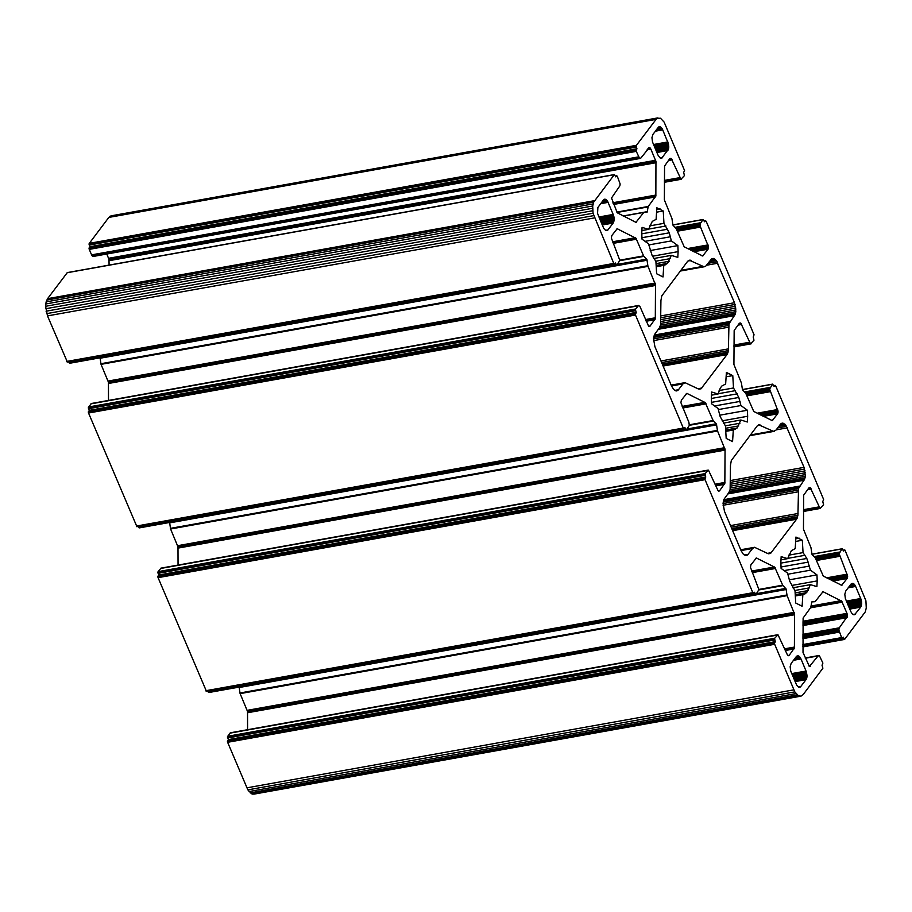 <?xml version="1.0" encoding="UTF-8"?>
<svg xmlns="http://www.w3.org/2000/svg" width="912" height="912" viewBox="0 0 912 912"><rect width="100%" height="100%" fill="white"/><g stroke="black" fill="none" stroke-linecap="round" stroke-linejoin="round"><path stroke-width="1.37" d="M664.141 122.128L684.57 170.555L683.669 172.368L684.433 175.606L680.968 179.219L671.289 158.574L669.784 158.654L664.563 166.052L664.369 199.876L671.95 218.572L672.931 225.127L676.202 228.661L684.194 246.799L702.685 255.976L708.043 249.204L708.499 246.685L700.519 227.065L700.108 223.907L703.084 219.484L704.531 221.753L705.455 220.658L706.173 221.285L754.064 334.807L753.209 336.995L753.973 340.244L750.519 343.858L740.829 323.213L739.336 323.293L734.16 330.486L733.921 364.515L741.422 383.006L742.471 389.766L745.754 393.289L753.734 411.437L772.236 420.614L777.583 413.843L778.05 411.323L769.603 389.036L772.635 384.123L774.071 386.392L774.995 385.297L775.622 385.719L823.616 499.445L822.761 501.634L823.582 504.724L820.059 508.486L810.369 487.852L808.876 487.931L803.7 495.125L803.461 529.154L810.962 547.645L812.022 554.405L815.294 557.927L823.285 576.076L841.651 585.276L847.134 578.482L847.59 575.962L839.143 553.675L842.072 548.819L843.623 551.03L844.968 550.096L865.921 600.791L866.263 608.019L865.26 611.906L844.569 639.437L843.247 637.157L842.437 638.195L841.696 637.819L838.812 629.998L839.302 627.821L847.419 616.341L846.974 613.366L841.708 601.213L823.012 591.671L815.089 601.681L811.805 601.909L810.768 607.426L803.107 618.062L803.016 652.536L809.411 666.467L818.098 655.945L819.409 655.728L822.898 663.081L822.043 665.281L822.898 668.188L803.176 694.579L801.01 696.141L798.479 695.788L794.819 691.877L774.413 643.667L775.291 641.649L774.527 638.423L777.993 634.786L787.672 655.432L789.176 655.352L794.398 647.953L794.591 614.129L787.09 595.639L786.03 588.878L782.758 585.356L774.767 567.207L756.401 558.007L750.918 564.802L750.462 567.321L758.909 589.597L755.957 594.476L754.429 592.253L752.981 593.051L704.965 479.473L705.751 477.01L704.976 473.784L708.442 470.147L718.132 490.793L719.625 490.713L724.846 483.326L725.051 449.491L717.47 430.795L716.49 424.24L713.207 420.717L705.227 402.568L686.85 393.368L681.378 400.163L680.911 402.682L688.891 422.302L689.312 425.459L686.417 429.837L684.889 427.614L683.43 428.423L635.413 314.834L636.2 312.371L635.368 309.328L638.617 305.463L639.996 306.603L648.592 326.154L650.085 326.074L655.306 318.687L655.5 284.852L647.93 266.167L646.939 259.601L643.667 256.078L635.995 238.26L617.185 228.752L611.827 235.524L611.371 238.043L619.818 260.33L616.877 265.198L615.338 262.987L613.993 263.91L593.039 213.226L592.697 205.998L593.701 202.099L614.392 174.568L615.725 176.86L616.637 175.765L617.264 176.187L620.149 184.007L619.852 185.877L611.519 197.984L617.253 212.792L635.949 222.346L643.872 212.325L647.155 212.097L648.193 206.591L655.853 195.943L655.945 161.47L650.86 149.089L649.367 147.505L640.862 158.061L639.551 158.278L636.063 150.925L636.929 148.736L636.063 145.817L656.8 118.423L660.482 118.218L664.141 122.128M796.632 685.049L798.809 687.238L800.417 686.964L806.048 679.634L807.017 676.339L806.447 672.019L800.987 658.943L799.505 656.617L797.795 655.762L796.313 656.583L791.126 663.457L790.157 666.752L790.727 671.072L796.632 685.049M844.808 594.259L845.378 598.58L850.85 611.656L852.321 613.981L854.578 614.756L860.7 607.141L861.68 603.847L861.11 599.526L855.638 586.45L853.598 583.657L851.409 583.634L845.789 590.965L844.808 594.259M780.843 562.385L781.094 568.404L787.592 573.112L789.689 581.183L795.002 590.668L795.72 603.026L802.115 606.241L802.856 594.647L806.675 592.618L810.403 584.638L816.89 586.633L817.209 580.898L816.958 574.879L810.46 570.171L806.824 558.463L803.05 552.604L802.332 540.246L795.937 537.043L795.196 548.636L791.377 550.654L787.649 558.634L781.162 556.639L780.843 562.385M758.784 424.821L757.165 425.984L731.333 460.492L730.478 465.143L730.124 489.516L728.905 492.548L723.946 499.297L723.056 503.299L724.459 511.279L741.148 550.791L743.36 554.279L745.925 555.579L747.487 555.032L752.548 548.522L754.532 547.291L767.824 553.561L770.583 553.413L796.552 519.224L797.932 515.234L798.524 488.524L804.612 479.21L805.376 476.292L804.053 467.366L785.756 425.06L782.895 423.088L781.105 423.544L775.964 430.122L773.41 431.342L758.784 424.821M711.303 397.746L711.554 403.765L718.04 408.473L720.149 416.545L725.462 426.041L726.18 438.398L732.564 441.602L733.316 430.008L737.124 427.99L740.852 420.01L747.338 422.005L747.658 416.26L747.407 410.24L740.92 405.532L738.811 397.461L733.499 387.976L732.781 375.619L726.397 372.404L725.644 383.998L721.837 386.027L720.275 388.09L718.109 393.995L711.622 392.012L711.303 397.746M689.233 260.182L687.614 261.345L661.793 295.853L660.926 300.504L660.584 324.877L659.353 327.91L654.406 334.67L653.505 338.66L654.907 346.64L671.597 386.164L673.808 389.641L676.385 390.94L677.947 390.393L682.997 383.884L684.98 382.652L698.284 388.922L701.043 388.786L727.001 354.597L728.38 350.596L728.973 323.885L735.072 314.572L735.824 311.653L734.502 302.727L716.216 260.422L713.355 258.449L711.565 258.917L705.66 266.247L703.87 266.703L689.233 260.182M641.763 233.107L642.002 239.138L648.5 243.835L652.137 255.542L655.91 261.402L656.629 273.76L663.024 276.963L663.765 265.369L667.584 263.351L671.312 255.371L677.798 257.366L678.118 251.632L677.867 245.602L671.369 240.893L669.271 232.822L663.959 223.337L663.241 210.98L656.845 207.776L656.104 219.359L652.285 221.388L648.557 229.368L642.071 227.373L641.763 233.107M597.565 213.419L603.755 228.456L605.933 230.645L607.552 230.383L613.172 223.041L614.152 219.746L613.582 215.426L607.677 201.449L605.5 199.272L603.436 199.99L597.884 207.491L597.565 213.419M668.519 144.005L662.329 128.957L660.733 127.064L659.045 126.757L652.912 134.372L651.943 137.666L652.513 141.987L657.974 155.063L660.014 157.856L661.702 158.164L668.496 149.146L668.519 144.005L654.371 146.536M801.01 696.141L254.049 794.124L251.518 793.782L247.859 789.872L227.544 742.094L228.331 739.632L227.498 736.588L230.474 732.769L777.434 634.786M247.585 729.714L247.54 711.497L240.05 693.428L239.149 687.101M755.843 594.533L208.882 692.516L207.833 691.102M753.54 593.336L206.465 691.353L158.072 577.661L158.791 575.005L157.958 571.949L160.934 568.142L707.894 470.147M178.045 565.075L177.988 546.869L170.578 528.994L169.609 522.462M686.303 429.894L139.342 527.888L138.293 526.475M683.989 428.708L136.925 526.714L88.453 412.828L89.239 410.366L88.407 407.322L91.382 403.503L638.343 305.509M108.494 400.436L108.448 382.231L101.038 364.355L100.058 357.823M616.751 265.255L69.791 363.25L68.742 361.836M614.449 264.07L67.374 362.075L47.504 315.894L45.6 306.295L46.124 301.895L47.572 298.669L67.317 272.585L614.278 174.591M109.087 265.096L108.984 259.464L106.829 254.026M640.395 158.426L93.161 256.466L91.781 255.326L89.171 249.158L89.957 246.719L89.205 243.481L108.824 217.421L110.99 215.859L657.951 117.876M681.526 179.231L664.415 182.286L681.253 179.265M680.968 179.219L664.415 182.183M680.683 179.071L664.415 181.99M680.398 178.843L664.415 181.705M680.124 178.524L664.415 181.328M679.885 178.125L664.426 180.895M679.657 177.68L664.426 180.405M672.121 159.839L668.393 160.512M671.882 159.338L668.872 159.874M671.597 158.905L669.294 159.326M671.289 158.574L669.625 158.87M670.958 158.357L669.898 158.551M702.97 255.839L702.286 255.964M703.232 255.588L701.921 255.827M708.043 249.204L693.861 251.746M708.248 248.851L693.394 251.507M708.407 248.406L692.778 251.199M708.499 247.882L692.037 250.823M708.533 247.3L691.193 250.401M708.499 246.685L690.304 249.945M708.407 246.069L689.369 249.478M708.259 245.465L688.457 249.01M708.054 244.906L687.568 248.577M700.519 227.065L677.297 231.226M700.336 226.564L677.092 230.736M700.199 226.028L676.875 230.212M700.097 225.481L676.647 229.687M700.051 224.933L676.43 229.174M700.063 224.409L676.214 228.673M700.108 223.907L675.872 228.251M700.211 223.463L675.507 227.886M700.359 223.075L675.199 227.578M700.541 222.756L674.971 227.339M702.901 219.632L672.885 225.013M702.992 219.541L672.862 224.945M703.084 219.484L672.851 224.899M705.238 220.818L704.212 221M705.341 220.715L704.178 220.921M705.455 220.658L704.167 220.886M751.066 343.858L733.955 346.925M750.804 343.904L733.966 346.925M750.519 343.858L733.966 346.822M750.223 343.71L733.966 346.628M749.938 343.471L733.966 346.332M749.675 343.151L733.966 345.967M749.425 342.764L733.966 345.534M749.208 342.308L733.966 345.044M741.673 324.478L737.945 325.139M741.422 323.965L738.424 324.512M741.137 323.543L738.834 323.954M740.829 323.213L739.176 323.509M740.51 322.996L739.45 323.179M772.521 420.478L771.826 420.603M772.772 420.227L771.461 420.466M777.583 413.843L763.401 416.385M777.788 413.489L762.934 416.146M777.947 413.033L762.318 415.838M778.039 412.509L761.577 415.462M778.073 411.939L760.745 415.04M778.05 411.323L759.844 414.584M777.959 410.708L758.921 414.116M777.811 410.104L757.997 413.649M777.605 409.534L757.12 413.204M770.07 391.704L746.848 395.865M769.888 391.202L746.632 395.363M769.739 390.667L746.415 394.85M769.648 390.119L746.198 394.326M769.603 389.572L745.982 393.802M769.603 389.036L745.765 393.311M769.66 388.546L745.423 392.89M769.751 388.09L745.058 392.525M769.899 387.714L744.751 392.217M770.093 387.395L744.511 391.978M772.441 384.271L742.436 389.652M772.532 384.18L742.402 389.572M772.635 384.123L742.391 389.538M774.778 385.457L773.752 385.639M820.059 508.486L803.506 511.461M819.774 508.349L803.506 511.256M819.489 508.109L803.506 510.971M819.215 507.79L803.506 510.606M818.965 507.403L803.506 510.173M818.748 506.947L803.518 509.683M811.213 489.117L807.485 489.778M810.973 488.604L807.964 489.14M810.688 488.182L808.374 488.593M810.369 487.852L808.716 488.148M810.05 487.624L808.99 487.817M842.118 585.071L841.297 585.219M842.312 584.866L841.012 585.094M847.134 578.482L832.952 581.024M847.339 578.117L832.474 580.784M847.487 577.672L831.869 580.477M847.59 577.148L831.128 580.1M847.624 576.566L830.285 579.679M847.59 575.962L829.396 579.223M847.499 575.347L828.461 578.755M847.351 574.742L827.537 578.288M847.145 574.172L826.66 577.843M839.61 556.343L816.388 560.504M839.428 555.841L816.183 560.002M839.291 555.305L815.966 559.489M839.188 554.758L815.738 558.953M839.143 554.211L815.522 558.44M839.143 553.675L815.305 557.95M839.2 553.185L814.963 557.517M839.302 552.729L814.598 557.152M839.45 552.341L814.291 556.856M839.633 552.034L814.063 556.616M841.993 548.91L811.976 554.279M842.072 548.819L811.954 554.211M842.175 548.762L811.942 554.177M844.33 550.084L843.304 550.267M844.409 549.993L843.269 550.198M844.512 549.936L843.258 550.164M844.683 639.415L802.913 646.904L844.569 639.437M844.455 639.415L802.913 646.859M844.341 639.358L802.913 646.779M844.227 639.266L802.913 646.665M844.124 639.141L802.913 646.517M844.022 638.981L802.913 646.346M843.942 638.799L802.913 646.152M842.323 638.24L802.913 645.308L842.198 638.252M842.061 638.206L802.913 645.229M841.936 638.126L802.913 645.115M841.81 637.99L802.913 644.955M841.696 637.819L802.913 644.773M841.605 637.613L802.913 644.545M839.279 632.13L802.948 638.639M839.097 631.628L802.948 638.104M838.96 631.093L802.948 637.545M838.858 630.545L802.948 636.986M838.812 629.998L802.948 636.428M838.812 629.474L802.959 635.892M838.869 628.972L802.959 635.402M838.972 628.528L802.959 634.98M839.108 628.14L802.959 634.615M839.302 627.821L802.959 634.33M846.952 617.663L802.993 625.541M847.168 617.31L802.993 625.222M847.316 616.865L803.005 624.8M847.419 616.341L803.005 624.298M847.453 615.76L803.005 623.717M847.419 615.144L803.005 623.101M847.328 614.528L803.005 622.474M847.18 613.924L803.016 621.836M846.974 613.366L803.016 621.243M842.243 602.148L810.46 607.837M841.993 601.646L810.825 607.232M841.708 601.213L810.916 606.731M841.4 600.894L810.985 606.332M841.081 600.666L811.03 606.047M823.525 591.774L822.453 591.968M823.262 591.683L822.681 591.785M810.221 666.33L809.446 666.467M810.437 666.102L809.149 666.33M818.098 655.945L805.285 658.247M818.315 655.717L805.205 658.065M818.566 655.58L805.171 657.974M799.767 696.198L252.806 794.192M798.479 695.788L251.518 793.782M797.191 694.898L250.23 792.893M795.959 693.576L248.999 791.57M794.819 691.877L247.859 789.872M793.816 689.86L246.856 787.843M774.584 644.305L227.624 742.3M774.505 644.1L227.544 742.094M774.448 643.895L227.487 741.889M774.413 643.667L227.453 741.661M774.391 643.45L227.43 741.445M774.391 643.245L227.43 741.228M774.413 643.04L227.453 741.034M774.459 642.857L227.498 740.852M774.516 642.709L227.555 740.704M774.584 642.584L227.624 740.578M775.291 641.649L228.331 739.632M774.596 639.996L227.635 737.99M774.516 639.768L227.555 737.762M774.459 639.529L227.498 737.523M774.425 639.278L227.464 737.272M774.413 639.038L227.453 737.033M774.425 638.81L227.464 736.805M774.459 638.594L227.498 736.588M774.527 638.423L227.567 736.406M774.607 638.275L227.647 736.269M776.967 635.151L230.006 733.145M777.184 634.923L230.223 732.917M788.914 655.603L788.23 655.728M789.176 655.352L787.9 655.58M793.987 648.968L785.3 650.518M794.158 648.683L785.198 650.29M794.295 648.352L785.072 650.005M794.398 647.953L784.924 649.652M794.455 647.52L784.765 649.264M794.477 647.053L784.582 648.831M794.626 614.734L247.654 712.728M794.591 614.129L247.631 712.124M794.5 613.514L247.54 711.497M794.352 612.91L247.391 710.893M794.147 612.34L247.186 710.334M787.09 595.639L240.13 693.633M787.022 595.433L240.05 693.428M786.965 595.228L239.993 693.211M786.919 595L239.959 692.995M786.201 589.505L239.24 687.5M786.155 589.289L239.195 687.283M786.098 589.072L755.957 594.476M786.03 588.878L756.173 594.225M785.939 588.696L756.344 593.997M785.848 588.536L756.493 593.792M785.734 588.411L756.629 593.621M782.963 585.629L758.864 589.95M782.861 585.504L758.887 589.802M782.758 585.356L758.898 589.619M782.667 585.173L758.909 589.426M775.61 568.461L752.389 572.622M775.36 567.959L752.172 572.12M775.075 567.538L751.99 571.676M774.767 567.207L751.83 571.311M774.448 566.979L751.727 571.049M756.903 558.11L755.843 558.304M756.652 558.019L756.059 558.133M755.717 594.533L208.757 692.527M755.592 594.499L208.631 692.482M755.467 594.407L208.506 692.402M755.341 594.271L208.381 692.265M755.227 594.1L208.267 692.094M755.125 593.906L208.164 691.889M753.426 593.359L206.465 691.353M753.312 593.336L206.351 691.33M753.198 593.279L206.237 691.273M753.084 593.188L206.123 691.171M752.981 593.051L206.021 691.045M752.879 592.903L205.918 690.897M752.788 592.72L205.827 690.715M705.033 479.666L158.072 577.661M704.965 479.473L158.004 577.456M704.908 479.256L157.947 577.25M704.862 479.039L157.901 577.034M704.851 478.811L157.89 576.806M704.851 478.606L157.89 576.601M704.873 478.401L157.913 576.395M704.908 478.23L157.947 576.213M704.965 478.07L158.004 576.065M705.044 477.945L158.084 575.939M705.751 477.01L158.791 575.005M705.056 475.357L158.095 573.352M704.976 475.141L158.015 573.124M704.908 474.89L157.947 572.884M704.873 474.65L157.913 572.645M704.862 474.4L157.901 572.394M704.873 474.172L157.913 572.166M704.919 473.966L157.958 571.949M704.976 473.784L158.015 571.778M705.067 473.636L158.107 571.63M707.416 470.512L160.455 568.507M707.644 470.284L160.683 568.279M719.374 490.964L718.679 491.089M719.625 490.713L718.348 490.941M724.436 484.329L715.749 485.891M724.607 484.055L715.658 485.651M724.744 483.713L715.532 485.366M724.846 483.326L715.384 485.013M724.915 482.893L715.213 484.625M724.937 482.425L715.031 484.192M725.074 450.106L178.114 548.089M725.051 449.491L178.079 547.485M724.949 448.875L177.988 546.869M724.801 448.271L177.84 546.265M724.595 447.701L177.635 545.695M717.55 431L170.578 528.994M717.47 430.795L170.51 528.789M717.413 430.589L170.453 528.584M717.379 430.373L170.419 528.356M716.65 424.867L169.689 522.861M716.615 424.65L169.655 522.644M716.558 424.445L686.405 429.837M716.49 424.24L686.633 429.586M716.399 424.057L686.804 429.358M716.296 423.898L686.953 429.164M716.194 423.772L687.078 428.993M713.423 421.002L689.324 425.311M713.309 420.877L689.335 425.163M713.207 420.717L689.358 424.992M713.127 420.535L689.358 424.787M706.07 403.834L682.849 407.995M705.82 403.321L682.632 407.482M705.535 402.899L682.438 407.037M705.227 402.568L682.29 406.672M704.908 402.352L682.176 406.421M687.363 393.482L686.291 393.676M687.101 393.391L686.519 393.494M686.177 429.894L139.217 527.888M686.052 429.86L139.091 527.854M685.915 429.769L138.955 527.763M685.79 429.632L138.829 527.626M685.687 429.461L138.715 527.455M685.585 429.267L138.624 527.261M683.886 428.72L136.925 526.714M683.772 428.697L136.811 526.691M683.658 428.64L136.697 526.634M683.544 428.549L136.583 526.543M683.43 428.423L136.469 526.418M683.327 428.264L136.367 526.258M683.248 428.081L136.287 526.076M635.493 315.028L88.532 413.022M635.413 314.834L88.453 412.828M635.356 314.617L88.396 412.612M635.322 314.401L88.361 412.395M635.299 314.184L88.339 412.178M635.299 313.967L88.339 411.962M635.322 313.774L88.361 411.757M635.368 313.591L88.407 411.586M635.425 313.432L88.464 411.426M635.493 313.306L88.532 411.301M636.2 312.371L89.239 410.366M635.504 310.73L88.544 408.724M635.425 310.502L88.464 408.496M635.368 310.262L88.407 408.245M635.333 310.012L88.373 408.006M635.322 309.772L88.361 407.755M635.333 309.533L88.373 407.527M635.368 309.328L88.407 407.322M635.436 309.145L88.475 407.14M635.516 309.008L88.555 406.991M637.876 305.873L90.915 403.868M638.092 305.645L91.132 403.64M649.834 326.325L649.139 326.45M650.085 326.074L648.808 326.302M654.896 319.69L646.209 321.252M655.067 319.417L646.106 321.024M655.204 319.075L645.981 320.728M655.306 318.687L645.833 320.386M655.363 318.254L645.673 319.987M655.386 317.786L645.491 319.553M655.534 285.467L108.574 383.462M655.5 284.852L108.539 382.846M655.409 284.236L108.448 382.231M655.261 283.632L108.3 381.626M655.055 283.062L108.095 381.056M647.999 266.361L101.038 364.355M647.93 266.167L100.97 364.15M647.873 265.951L100.913 363.945M647.828 265.734L100.867 363.728M647.11 260.239L100.149 358.234M647.075 260.011L100.115 358.006M647.018 259.806L616.865 265.21M646.939 259.601L617.082 264.947M646.847 259.418L617.253 264.719M646.756 259.27L617.413 264.526M646.642 259.133L617.538 264.355M643.872 256.363L619.772 260.684M643.769 256.238L619.795 260.524M643.667 256.078L619.807 260.353M643.576 255.896L619.818 260.159M636.519 239.195L613.297 243.356M636.268 238.693L613.081 242.843M635.995 238.26L612.898 242.398M635.675 237.929L612.75 242.045M635.356 237.713L612.636 241.783M617.812 228.844L616.751 229.037M616.637 265.267L69.665 363.25M616.501 265.221L69.54 363.215M616.375 265.13L69.415 363.124M616.25 265.004L69.289 362.987M616.136 264.833L69.175 362.828M616.033 264.628L69.073 362.623M614.335 264.081L67.374 362.075M614.221 264.07L67.26 362.053M614.107 264.001L67.146 361.996M613.993 263.91L67.032 361.904M613.89 263.785L66.929 361.779M613.787 263.625L66.827 361.619M613.696 263.443L66.736 361.437M594.464 217.9L47.504 315.894M593.644 215.631L46.683 313.625M593.039 213.226L46.079 311.209M592.675 210.752L45.714 308.735M592.561 208.301L45.6 306.295M592.697 205.998L45.737 303.981M593.085 203.9L46.124 301.895M593.701 202.099L46.74 300.094M594.533 200.674L47.572 298.669M614.095 174.739L67.123 272.734M614.175 174.648L67.214 272.631M616.432 175.913L615.406 176.096M636.405 222.14L635.596 222.289M636.61 221.935L635.299 222.163M643.781 212.416L623.306 216.087M643.872 212.325L623.192 216.03M643.963 212.268L623.147 216.007M647.155 212.097L646.243 212.268M647.224 211.972L645.639 212.257M647.281 211.823L644.864 212.257M647.326 211.641L623.101 215.984M648.101 206.921L617.048 212.485M648.136 206.739L616.957 212.325M648.193 206.591L616.888 212.2M648.272 206.465L616.843 212.097M655.443 196.946L613.594 204.448M655.614 196.673L613.491 204.22M655.751 196.331L613.366 203.923M655.853 195.943L613.229 203.581M655.91 195.51L613.058 203.182M655.933 195.043L612.875 202.76M656.07 162.701L109.109 260.684M656.036 162.085L109.075 260.08M655.945 161.47L108.984 259.464M655.796 160.865L108.836 258.86M655.591 160.295L108.631 258.29M650.86 149.089L647.132 149.75M650.609 148.588L647.611 149.123M650.324 148.154L648.022 148.565M650.017 147.824L648.352 148.12M649.697 147.607L648.637 147.79M640.121 158.471L93.161 256.466M639.836 158.426L92.876 256.42M639.551 158.278L92.591 256.272M639.266 158.038L92.306 256.033M638.993 157.719L92.032 255.713M638.742 157.331L91.781 255.326M638.525 156.875L91.565 254.87M636.211 151.392L89.251 249.386M636.131 151.164L89.171 249.158M636.063 150.925L89.102 248.919M636.029 150.674L89.068 248.668M636.017 150.434L89.057 248.429M636.029 150.206L89.068 248.189M636.074 149.99L89.114 247.984M636.131 149.807L89.171 247.802M636.223 149.671L89.251 247.665M636.929 148.736L89.957 246.719M636.234 147.083L89.262 245.077M636.154 146.889L89.194 244.883M636.097 146.672L89.137 244.667M636.063 146.456L89.102 244.45M636.04 146.239L89.08 244.222M636.04 146.023L89.08 244.017M636.063 145.817L89.102 243.812M636.109 145.646L89.137 243.641M636.166 145.487L89.205 243.481M636.234 145.361L89.273 243.356M655.796 119.426L108.824 217.421M656.8 118.423L109.839 216.406M668.234 142.933L653.938 145.498M667.869 141.93L653.516 144.506M668.713 145.099L654.816 147.584M668.815 146.194L655.261 148.622M668.804 147.254L655.671 149.614M668.701 148.246L656.059 150.514M668.496 149.146L656.401 151.312M668.211 149.921L656.674 151.985M667.835 150.548L656.902 152.509M662.648 157.423L660.071 157.89M662.203 157.879L660.664 158.164M660.151 126.779L658.51 127.064M660.733 127.064L658.065 127.543M661.303 127.532L657.563 128.204M661.838 128.17L656.925 129.048M662.329 128.957L656.161 130.063M662.773 129.857L655.306 131.203M604.93 199.169L604.36 199.272M605.5 199.272L603.858 199.568M606.07 199.557L603.402 200.036M606.64 200.036L602.9 200.697M607.175 200.674L602.262 201.552M607.677 201.449L601.51 202.555M608.11 202.361L600.643 203.695M613.217 214.434L598.865 216.999M613.582 215.426L599.275 217.991M613.867 216.497L599.72 219.028M614.061 217.592L600.164 220.077M614.152 218.686L600.598 221.114M614.152 219.746L601.019 222.106M614.038 220.75L601.396 223.007M613.844 221.639L601.738 223.816M613.548 222.414L602.023 224.477M613.172 223.041L602.239 225.002M607.996 229.915L605.42 230.383M607.552 230.383L606.001 230.656M690.167 260.125L688.845 260.365M648.557 229.368L641.9 230.554M660.049 208.848L656.743 209.441M663.241 210.98L656.56 212.177M663.959 223.337L649.583 225.914M665.942 225.994L648.637 229.094M667.732 229.197L641.786 233.837M669.271 232.822L641.945 237.724M670.491 236.767L645.035 241.327M671.369 240.893L648.74 244.952M677.867 245.602L650.188 250.561M678.118 251.632L652.513 256.215M671.312 255.371L653.801 258.506M670.4 258.598L655.774 261.208M669.146 261.277L656.047 263.625M667.584 263.351L656.15 265.403M665.771 264.731L656.207 266.441M663.765 265.369L656.23 266.726M691.136 260.444L687.956 261.014M702.901 266.395L680.831 270.34M703.87 266.703L680.409 270.91M704.805 266.657L680.306 271.046M713.355 258.449L712.033 258.689M714.324 258.769L711.132 259.339M715.293 259.43L710.311 260.319M716.216 260.422L709.308 261.653M717.071 261.698L708.054 263.317M717.812 263.215L706.618 265.221M734.502 302.727L660.858 315.917M735.118 304.426L660.858 317.729M735.562 306.238L660.847 319.622M735.847 308.085L660.835 321.526M735.927 309.92L660.778 323.384M735.824 311.653L660.516 325.151M735.539 313.226L659.992 326.758M735.072 314.572L659.148 328.172M734.445 315.643L658.316 329.289M730.067 321.469L654.257 335.046M729.44 322.54L653.915 336.072M728.973 323.885L653.642 337.383M728.688 325.459L653.505 338.922M728.585 327.191L653.539 340.632M728.483 348.863L660.961 360.97M728.38 350.596L661.633 362.554M728.095 352.169L662.226 363.968M727.628 353.514L662.728 365.142M727.001 354.597L663.104 366.043M701.795 388.022L697.885 388.729M701.043 388.786L698.968 389.15M684.98 382.652L671.164 385.126M684.262 382.835L671.186 385.183M683.59 383.257L671.3 385.457M682.997 383.884L671.506 385.947M678.608 389.698L674.743 390.393M677.947 390.393L675.621 390.803M759.707 424.764L758.385 425.003M718.109 393.995L711.44 395.192M729.589 373.487L726.283 374.08M732.781 375.619L726.112 376.804M733.499 387.976L719.123 390.541M735.482 390.632L718.177 393.733M737.272 393.824L711.337 398.476M738.811 397.461L711.497 402.352M740.042 401.405L714.586 405.965M740.92 405.532L718.28 409.591M747.407 410.24L719.728 415.199M747.658 416.26L722.065 420.854M740.852 420.01L723.341 423.145M739.94 423.225L725.325 425.847M738.686 425.915L725.587 428.264M737.124 427.99L725.69 430.031M735.323 429.37L725.758 431.08M733.316 430.008L725.77 431.365M760.676 425.083L757.496 425.653M772.441 431.023L750.382 434.978M773.41 431.342L749.949 435.548M774.345 431.296L749.858 435.674M782.895 423.088L781.573 423.328M783.864 423.407L780.683 423.977M784.833 424.069L779.851 424.958M785.756 425.06L778.848 426.292M786.611 426.337L777.605 427.945M787.364 427.853L776.169 429.86M804.053 467.366L730.409 480.556M804.658 469.053L730.398 482.368M805.114 470.866L730.387 484.261M805.387 472.724L730.387 486.164M805.478 474.559L730.318 488.023M805.376 476.292L730.056 489.778M805.079 477.865L729.532 491.397M804.612 479.21L728.699 492.811M803.996 480.282L727.856 493.916M799.607 486.096L723.809 499.685M798.98 487.168L723.455 500.699M798.524 488.524L723.193 502.022M798.228 490.086L723.056 503.561M798.125 491.83L723.079 505.271M798.034 513.502L730.501 525.597M797.932 515.234L731.173 527.193M797.635 516.808L731.777 528.607M797.179 518.153L732.268 529.781M796.552 519.224L732.644 530.681M771.347 552.661L767.425 553.367M770.583 553.413L768.52 553.789M754.532 547.291L740.715 549.765M753.802 547.474L740.738 549.822M753.141 547.884L740.852 550.096M752.548 548.522L741.057 550.574M748.159 554.336L744.295 555.032M747.487 555.032L745.172 555.442M787.649 558.634L780.991 559.831M799.14 538.126L795.834 538.718M802.332 540.246L795.652 541.443M803.05 552.604L788.675 555.18M805.034 555.271L787.729 558.372M806.824 558.463L780.877 563.114M808.351 562.1L781.037 566.99M809.582 566.044L784.126 570.604M810.46 570.171L787.82 574.229M816.958 574.879L789.279 579.838M817.209 580.898L791.605 585.481M810.403 584.638L792.893 587.784M809.491 587.864L794.865 590.486M808.226 590.554L795.139 592.903M806.675 592.618L795.241 594.67M804.863 593.997L795.298 595.718M802.856 594.647L795.31 595.992M853.028 583.361L851.386 583.657M853.598 583.657L850.942 584.136M854.168 584.125L850.44 584.797M854.704 584.763L849.802 585.641M855.205 585.55L849.038 586.655M855.638 586.45L848.183 587.795M860.746 598.523L846.393 601.099M861.11 599.526L846.815 602.091M861.395 600.586L847.248 603.128M861.589 601.692L847.693 604.177M861.68 602.786L848.126 605.215M861.68 603.847L848.548 606.195M861.578 604.838L848.924 607.107M861.373 605.739L849.266 607.905M861.076 606.514L849.551 608.578M860.7 607.141L849.767 609.102M855.524 614.015L852.948 614.471M855.08 614.471L853.529 614.745M798.365 655.865L796.723 656.15M798.946 656.15L796.279 656.629M799.505 656.617L795.777 657.29M800.052 657.256L795.139 658.145M800.542 658.042L794.375 659.148M800.987 658.943L793.52 660.288M806.083 671.027L791.73 673.592M806.447 672.019L792.152 674.584M806.732 673.09L792.585 675.621M806.926 674.185L793.03 676.67M807.029 675.279L793.474 677.707M807.017 676.339L793.885 678.699M806.915 677.331L794.272 679.6M806.71 678.232L794.603 680.398M806.425 679.007L794.888 681.07M806.048 679.634L795.116 681.595M800.861 686.508L798.285 686.975M800.417 686.964L798.866 687.249"/></g></svg>
